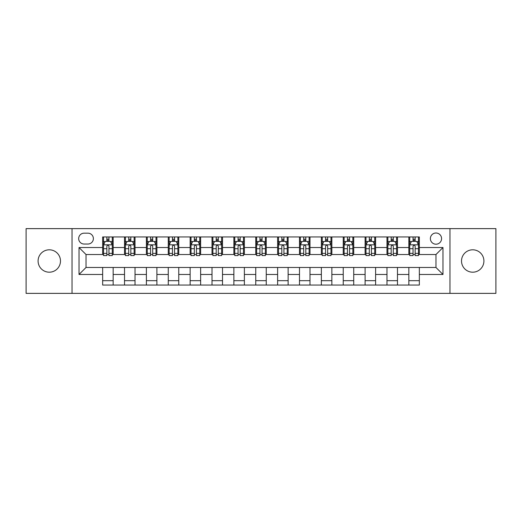 <?xml version="1.0" encoding="UTF-8"?>
<svg xmlns="http://www.w3.org/2000/svg" width="522" height="522" viewBox="0 0 522 522"><rect width="100%" height="100%" fill="white"/><g stroke="black" fill="none" stroke-linecap="round" stroke-linejoin="round"><path stroke-width="0.78" d="M472.717 249.803A11.197 11.197 0 0 0 461.52 261A11.197 11.197 0 0 0 472.717 272.197A11.197 11.197 0 0 0 483.914 261A11.197 11.197 0 0 0 472.717 249.803M49.283 249.803A11.197 11.197 0 0 0 38.086 261A11.197 11.197 0 0 0 49.283 272.197A11.197 11.197 0 0 0 60.48 261A11.197 11.197 0 0 0 49.283 249.803M435.974 233.001A5.598 5.598 0 0 0 430.376 238.606A5.598 5.598 0 0 0 435.974 244.205A5.598 5.598 0 0 0 441.573 238.606A5.598 5.598 0 0 0 435.974 233.001M449.971 293.371L495.9 293.371L495.9 228.629L449.971 228.629L449.971 293.371L72.029 293.371L72.029 228.629L26.1 228.629L26.1 293.371L72.029 293.371M84.101 244.028L87.95 244.028A5.422 5.422 0 0 0 93.379 238.606A5.422 5.422 0 0 0 87.95 233.177L84.101 233.177A5.422 5.422 0 0 0 78.678 238.606A5.422 5.422 0 0 0 84.101 244.028M449.971 228.629L72.029 228.629M102.651 274.474L79.031 274.474L79.031 247.526L102.651 247.526L102.651 254.527L86.026 254.527L86.026 267.473L102.651 267.473L102.651 285.058L419.349 285.058L419.349 267.473L435.974 267.473L435.974 254.527L419.349 254.527L419.349 247.526L442.969 247.526L442.969 274.474L419.349 274.474M419.349 247.526L419.349 236.942L102.651 236.942L102.651 247.526M408.85 236.942L408.85 254.527L409.724 254.527M413.052 254.527L415.153 254.527M418.474 254.527L419.349 254.527M408.85 254.527L396.603 254.527M386.978 236.942L386.978 254.527L387.853 254.527M391.18 254.527L393.281 254.527M386.978 254.527L374.731 254.527M365.106 236.942L365.106 254.527L365.981 254.527M369.308 254.527L371.41 254.527M365.106 254.527L352.859 254.527M343.235 236.942L343.235 254.527L344.109 254.527M347.437 254.527L349.538 254.527M343.235 254.527L330.987 254.527M321.363 236.942L321.363 254.527L322.237 254.527M325.565 254.527L327.666 254.527M321.363 254.527L309.115 254.527M299.491 236.942L299.491 254.527L300.372 254.527M303.693 254.527L305.794 254.527M299.491 254.527L287.244 254.527M277.619 236.942L277.619 254.527L278.5 254.527M281.821 254.527L283.922 254.527M277.619 254.527L265.372 254.527M255.754 236.942L255.754 254.527L256.628 254.527M259.949 254.527L262.051 254.527M255.754 254.527L243.5 254.527M233.882 236.942L233.882 254.527L234.756 254.527M238.078 254.527L240.179 254.527M233.882 254.527L221.628 254.527M212.01 236.942L212.01 254.527L212.885 254.527M216.206 254.527L218.307 254.527M212.01 254.527L199.763 254.527M190.138 236.942L190.138 254.527L191.013 254.527M194.334 254.527L196.435 254.527M190.138 254.527L177.891 254.527M168.267 236.942L168.267 254.527L169.141 254.527M172.462 254.527L174.563 254.527M168.267 254.527L156.019 254.527M146.395 236.942L146.395 254.527L147.269 254.527M150.59 254.527L152.692 254.527M146.395 254.527L134.147 254.527M124.523 236.942L124.523 254.527L125.397 254.527M128.719 254.527L130.82 254.527M124.523 254.527L112.276 254.527M102.651 254.527L103.526 254.527M106.847 254.527L108.948 254.527M102.651 267.473L113.15 267.473L113.15 285.058M419.349 267.473L113.15 267.473M113.15 236.942L113.15 254.527M102.651 241.314L103.526 241.314M106.847 241.314L108.948 241.314M112.276 241.314L113.15 241.314M102.651 280.686L113.15 280.686M124.523 267.473L124.523 285.058M135.022 236.942L135.022 254.527M124.523 241.314L125.397 241.314M128.719 241.314L130.82 241.314M134.147 241.314L135.022 241.314M135.022 267.473L135.022 285.058M124.523 280.686L135.022 280.686M146.395 267.473L146.395 285.058M156.894 267.473L156.894 285.058M146.395 280.686L156.894 280.686M156.894 236.942L156.894 254.527M146.395 241.314L147.269 241.314M150.59 241.314L152.692 241.314M156.019 241.314L156.894 241.314M168.267 267.473L168.267 285.058M178.765 267.473L178.765 285.058M168.267 280.686L178.765 280.686M178.765 236.942L178.765 254.527M168.267 241.314L169.141 241.314M172.462 241.314L174.563 241.314M177.891 241.314L178.765 241.314M190.138 267.473L190.138 285.058M200.637 267.473L200.637 285.058M190.138 280.686L200.637 280.686M200.637 236.942L200.637 254.527M190.138 241.314L191.013 241.314M194.334 241.314L196.435 241.314M199.763 241.314L200.637 241.314M212.01 267.473L212.01 285.058M222.509 267.473L222.509 285.058M212.01 280.686L222.509 280.686M222.509 236.942L222.509 254.527M212.01 241.314L212.885 241.314M216.206 241.314L218.307 241.314M221.628 241.314L222.509 241.314M233.882 267.473L233.882 285.058M244.381 267.473L244.381 285.058M233.882 280.686L244.381 280.686M244.381 236.942L244.381 254.527M233.882 241.314L234.756 241.314M238.078 241.314L240.179 241.314M243.5 241.314L244.381 241.314M255.754 267.473L255.754 285.058M266.246 267.473L266.246 285.058M255.754 280.686L266.246 280.686M266.246 236.942L266.246 254.527M255.754 241.314L256.628 241.314M259.949 241.314L262.051 241.314M265.372 241.314L266.246 241.314M277.619 267.473L277.619 285.058M288.118 267.473L288.118 285.058M277.619 280.686L288.118 280.686M288.118 236.942L288.118 254.527M277.619 241.314L278.5 241.314M281.821 241.314L283.922 241.314M287.244 241.314L288.118 241.314M299.491 267.473L299.491 285.058M309.99 267.473L309.99 285.058M299.491 280.686L309.99 280.686M309.99 236.942L309.99 254.527M299.491 241.314L300.372 241.314M303.693 241.314L305.794 241.314M309.115 241.314L309.99 241.314M321.363 267.473L321.363 285.058M331.861 267.473L331.861 285.058M321.363 280.686L331.861 280.686M331.861 236.942L331.861 254.527M321.363 241.314L322.237 241.314M325.565 241.314L327.666 241.314M330.987 241.314L331.861 241.314M343.235 267.473L343.235 285.058M353.733 267.473L353.733 285.058M343.235 280.686L353.733 280.686M353.733 236.942L353.733 254.527M343.235 241.314L344.109 241.314M347.437 241.314L349.538 241.314M352.859 241.314L353.733 241.314M365.106 267.473L365.106 285.058M375.605 267.473L375.605 285.058M365.106 280.686L375.605 280.686M375.605 236.942L375.605 254.527M365.106 241.314L365.981 241.314M369.308 241.314L371.41 241.314M374.731 241.314L375.605 241.314M386.978 267.473L386.978 285.058M397.477 267.473L397.477 285.058M386.978 280.686L397.477 280.686M397.477 236.942L397.477 254.527M386.978 241.314L387.853 241.314M391.18 241.314L393.281 241.314M396.603 241.314L397.477 241.314M408.85 267.473L408.85 285.058M408.85 280.686L419.349 280.686M408.85 241.314L409.724 241.314M413.052 241.314L415.153 241.314M418.474 241.314L419.349 241.314M86.026 254.527L79.031 247.526M86.026 267.473L79.031 274.474M442.969 247.526L435.974 254.527M442.969 274.474L435.974 267.473M108.948 239.213L106.847 239.213M112.276 253.385L108.948 253.385L108.948 255.578L112.276 255.578L112.276 244.903L110.527 241.405L105.274 241.405L103.526 244.903L103.526 255.578L106.847 255.578L106.847 253.385L103.526 253.385M103.526 244.903L103.526 236.942M112.276 244.903L112.276 236.942M106.847 241.405L106.847 236.942M108.948 236.942L108.948 241.405M108.948 253.385L108.948 246.214C108.25 244.864 107.552 244.864 106.847 246.214L106.847 253.385M130.82 239.213L128.719 239.213M134.147 253.385L130.82 253.385L130.82 255.578L134.147 255.578L134.147 244.903L132.399 241.405L127.146 241.405L125.397 244.903L125.397 255.578L128.719 255.578L128.719 253.385L125.397 253.385M125.397 244.903L125.397 236.942M134.147 244.903L134.147 236.942M128.719 241.405L128.719 236.942M130.82 236.942L130.82 241.405M130.82 253.385L130.82 246.214C130.122 244.864 129.423 244.864 128.719 246.214L128.719 253.385M152.692 239.213L150.59 239.213M156.019 253.385L152.692 253.385L152.692 255.578L156.019 255.578L156.019 244.903L154.264 241.405L149.018 241.405L147.269 244.903L147.269 255.578L150.59 255.578L150.59 253.385L147.269 253.385M147.269 244.903L147.269 236.942M156.019 244.903L156.019 236.942M150.59 241.405L150.59 236.942M152.692 236.942L152.692 241.405M152.692 253.385L152.692 246.214C151.993 244.864 151.295 244.864 150.59 246.214L150.59 253.385M174.563 239.213L172.462 239.213M177.891 253.385L174.563 253.385L174.563 255.578L177.891 255.578L177.891 244.903L176.136 241.405L170.89 241.405L169.141 244.903L169.141 255.578L172.462 255.578L172.462 253.385L169.141 253.385M169.141 244.903L169.141 236.942M177.891 244.903L177.891 236.942M172.462 241.405L172.462 236.942M174.563 236.942L174.563 241.405M174.563 253.385L174.563 246.214C173.865 244.864 173.167 244.864 172.462 246.214L172.462 253.385M196.435 239.213L194.334 239.213M199.763 253.385L196.435 253.385L196.435 255.578L199.763 255.578L199.763 244.903L198.008 241.405L192.762 241.405L191.013 244.903L191.013 255.578L194.334 255.578L194.334 253.385L191.013 253.385M191.013 244.903L191.013 236.942M199.763 244.903L199.763 236.942M194.334 241.405L194.334 236.942M196.435 236.942L196.435 241.405M196.435 253.385L196.435 246.214C195.737 244.864 195.039 244.864 194.334 246.214L194.334 253.385M218.307 239.213L216.206 239.213M221.628 253.385L218.307 253.385L218.307 255.578L221.628 255.578L221.628 244.903L219.879 241.405L214.633 241.405L212.885 244.903L212.885 255.578L216.206 255.578L216.206 253.385L212.885 253.385M212.885 244.903L212.885 236.942M221.628 244.903L221.628 236.942M216.206 241.405L216.206 236.942M218.307 236.942L218.307 241.405M218.307 253.385L218.307 246.214C217.609 244.864 216.911 244.864 216.206 246.214L216.206 253.385M240.179 239.213L238.078 239.213M243.5 253.385L240.179 253.385L240.179 255.578L243.5 255.578L243.5 244.903L241.751 241.405L236.505 241.405L234.756 244.903L234.756 255.578L238.078 255.578L238.078 253.385L234.756 253.385M234.756 244.903L234.756 236.942M243.5 244.903L243.5 236.942M238.078 241.405L238.078 236.942M240.179 236.942L240.179 241.405M240.179 253.385L240.179 246.214C239.481 244.864 238.782 244.864 238.078 246.214L238.078 253.385M262.051 239.213L259.949 239.213M265.372 253.385L262.051 253.385L262.051 255.578L265.372 255.578L265.372 244.903L263.623 241.405L258.377 241.405L256.628 244.903L256.628 255.578L259.949 255.578L259.949 253.385L256.628 253.385M256.628 244.903L256.628 236.942M265.372 244.903L265.372 236.942M259.949 241.405L259.949 236.942M262.051 236.942L262.051 241.405M262.051 253.385L262.051 246.214C261.352 244.864 260.654 244.864 259.949 246.214L259.949 253.385M283.922 239.213L281.821 239.213M287.244 253.385L283.922 253.385L283.922 255.578L287.244 255.578L287.244 244.903L285.495 241.405L280.249 241.405L278.5 244.903L278.5 255.578L281.821 255.578L281.821 253.385L278.5 253.385M278.5 244.903L278.5 236.942M287.244 244.903L287.244 236.942M281.821 241.405L281.821 236.942M283.922 236.942L283.922 241.405M283.922 253.385L283.922 246.214C283.224 244.864 282.519 244.864 281.821 246.214L281.821 253.385M305.794 239.213L303.693 239.213M309.115 253.385L305.794 253.385L305.794 255.578L309.115 255.578L309.115 244.903L307.367 241.405L302.121 241.405L300.372 244.903L300.372 255.578L303.693 255.578L303.693 253.385L300.372 253.385M300.372 244.903L300.372 236.942M309.115 244.903L309.115 236.942M303.693 241.405L303.693 236.942M305.794 236.942L305.794 241.405M305.794 253.385L305.794 246.214C305.096 244.864 304.391 244.864 303.693 246.214L303.693 253.385M327.666 239.213L325.565 239.213M330.987 253.385L327.666 253.385L327.666 255.578L330.987 255.578L330.987 244.903L329.238 241.405L323.992 241.405L322.237 244.903L322.237 255.578L325.565 255.578L325.565 253.385L322.237 253.385M322.237 244.903L322.237 236.942M330.987 244.903L330.987 236.942M325.565 241.405L325.565 236.942M327.666 236.942L327.666 241.405M327.666 253.385L327.666 246.214C326.968 244.864 326.263 244.864 325.565 246.214L325.565 253.385M349.538 239.213L347.437 239.213M352.859 253.385L349.538 253.385L349.538 255.578L352.859 255.578L352.859 244.903L351.11 241.405L345.864 241.405L344.109 244.903L344.109 255.578L347.437 255.578L347.437 253.385L344.109 253.385M344.109 244.903L344.109 236.942M352.859 244.903L352.859 236.942M347.437 241.405L347.437 236.942M349.538 236.942L349.538 241.405M349.538 253.385L349.538 246.214C348.84 244.864 348.135 244.864 347.437 246.214L347.437 253.385M371.41 239.213L369.308 239.213M374.731 253.385L371.41 253.385L371.41 255.578L374.731 255.578L374.731 244.903L372.982 241.405L367.736 241.405L365.981 244.903L365.981 255.578L369.308 255.578L369.308 253.385L365.981 253.385M365.981 244.903L365.981 236.942M374.731 244.903L374.731 236.942M369.308 241.405L369.308 236.942M371.41 236.942L371.41 241.405M371.41 253.385L371.41 246.214C370.711 244.864 370.007 244.864 369.308 246.214L369.308 253.385M393.281 239.213L391.18 239.213M396.603 253.385L393.281 253.385L393.281 255.578L396.603 255.578L396.603 244.903L394.854 241.405L389.601 241.405L387.853 244.903L387.853 255.578L391.18 255.578L391.18 253.385L387.853 253.385M387.853 244.903L387.853 236.942M396.603 244.903L396.603 236.942M391.18 241.405L391.18 236.942M393.281 236.942L393.281 241.405M393.281 253.385L393.281 246.214C392.583 244.864 391.878 244.864 391.18 246.214L391.18 253.385M415.153 239.213L413.052 239.213M418.474 253.385L415.153 253.385L415.153 255.578L418.474 255.578L418.474 244.903L416.726 241.405L411.473 241.405L409.724 244.903L409.724 255.578L413.052 255.578L413.052 253.385L409.724 253.385M409.724 244.903L409.724 236.942M418.474 244.903L418.474 236.942M413.052 241.405L413.052 236.942M415.153 236.942L415.153 241.405M415.153 253.385L415.153 246.214C414.448 244.864 413.75 244.864 413.052 246.214L413.052 253.385M124.523 274.474L113.15 274.474M124.523 247.526L113.15 247.526M146.395 247.526L135.022 247.526M146.395 274.474L135.022 274.474M168.267 247.526L156.894 247.526M168.267 274.474L156.894 274.474M190.138 247.526L178.765 247.526M190.138 274.474L178.765 274.474M212.01 247.526L200.637 247.526M212.01 274.474L200.637 274.474M233.882 247.526L222.509 247.526M233.882 274.474L222.509 274.474M255.754 247.526L244.381 247.526M255.754 274.474L244.381 274.474M277.619 247.526L266.246 247.526M277.619 274.474L266.246 274.474M299.491 247.526L288.118 247.526M299.491 274.474L288.118 274.474M321.363 247.526L309.99 247.526M321.363 274.474L309.99 274.474M343.235 247.526L331.861 247.526M343.235 274.474L331.861 274.474M365.106 247.526L353.733 247.526M365.106 274.474L353.733 274.474M386.978 247.526L375.605 247.526M386.978 274.474L375.605 274.474M408.85 247.526L397.477 247.526M408.85 274.474L397.477 274.474M112.23 244.818L103.571 244.818M103.526 241.614L105.17 241.614M110.631 241.614L112.276 241.614M106.847 248.694L103.526 248.694M112.276 248.694L108.948 248.694M108.948 240.329L106.847 240.329M134.102 244.818L125.443 244.818M125.397 241.614L127.042 241.614M132.503 241.614L134.147 241.614M128.719 248.694L125.397 248.694M134.147 248.694L130.82 248.694M130.82 240.329L128.719 240.329M155.974 244.818L147.315 244.818M147.269 241.614L148.914 241.614M154.375 241.614L156.019 241.614M150.59 248.694L147.269 248.694M156.019 248.694L152.692 248.694M152.692 240.329L150.59 240.329M177.845 244.818L169.18 244.818M169.141 241.614L170.785 241.614M176.247 241.614L177.891 241.614M172.462 248.694L169.141 248.694M177.891 248.694L174.563 248.694M174.563 240.329L172.462 240.329M199.717 244.818L191.052 244.818M191.013 241.614L192.657 241.614M198.112 241.614L199.763 241.614M194.334 248.694L191.013 248.694M199.763 248.694L196.435 248.694M196.435 240.329L194.334 240.329M221.589 244.818L212.924 244.818M212.885 241.614L214.529 241.614M219.984 241.614L221.628 241.614M216.206 248.694L212.885 248.694M221.628 248.694L218.307 248.694M218.307 240.329L216.206 240.329M243.461 244.818L234.796 244.818M234.756 241.614L236.401 241.614M241.856 241.614L243.5 241.614M238.078 248.694L234.756 248.694M243.5 248.694L240.179 248.694M240.179 240.329L238.078 240.329M265.333 244.818L256.667 244.818M256.628 241.614L258.273 241.614M263.727 241.614L265.372 241.614M259.949 248.694L256.628 248.694M265.372 248.694L262.051 248.694M262.051 240.329L259.949 240.329M287.204 244.818L278.539 244.818M278.5 241.614L280.144 241.614M285.599 241.614L287.244 241.614M281.821 248.694L278.5 248.694M287.244 248.694L283.922 248.694M283.922 240.329L281.821 240.329M309.076 244.818L300.411 244.818M300.372 241.614L302.016 241.614M307.471 241.614L309.115 241.614M303.693 248.694L300.372 248.694M309.115 248.694L305.794 248.694M305.794 240.329L303.693 240.329M330.948 244.818L322.283 244.818M322.237 241.614L323.888 241.614M329.343 241.614L330.987 241.614M325.565 248.694L322.237 248.694M330.987 248.694L327.666 248.694M327.666 240.329L325.565 240.329M352.82 244.818L344.155 244.818M344.109 241.614L345.753 241.614M351.215 241.614L352.859 241.614M347.437 248.694L344.109 248.694M352.859 248.694L349.538 248.694M349.538 240.329L347.437 240.329M374.685 244.818L366.026 244.818M365.981 241.614L367.625 241.614M373.086 241.614L374.731 241.614M369.308 248.694L365.981 248.694M374.731 248.694L371.41 248.694M371.41 240.329L369.308 240.329M396.557 244.818L387.898 244.818M387.853 241.614L389.497 241.614M394.958 241.614L396.603 241.614M391.18 248.694L387.853 248.694M396.603 248.694L393.281 248.694M393.281 240.329L391.18 240.329M418.429 244.818L409.77 244.818M409.724 241.614L411.369 241.614M416.83 241.614L418.474 241.614M413.052 248.694L409.724 248.694M418.474 248.694L415.153 248.694M415.153 240.329L413.052 240.329"/></g></svg>
